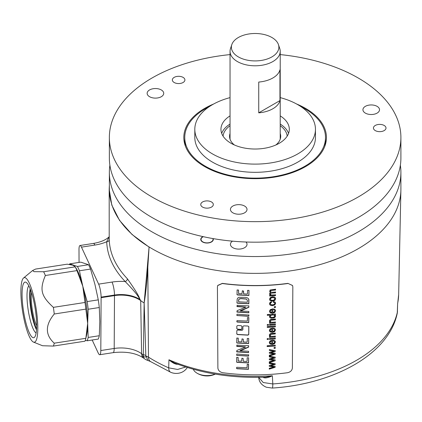 <?xml version="1.0" encoding="UTF-8"?>
<svg xmlns="http://www.w3.org/2000/svg" width="422" height="422" viewBox="0 0 422 422"><rect width="100%" height="100%" fill="white"/><g stroke="black" fill="none" stroke-linecap="round" stroke-linejoin="round"><path stroke-width="0.63" d="M275.112 357.07L275.17 358.041L275.176 357.212L269.341 356.136L269.336 356.912L273.841 357.698L269.326 358.927L269.32 359.744L272.744 360.277L269.252 359.597M275.107 357.898L270.613 359.138L275.16 359.924L275.155 360.757L269.236 362.44M273.841 357.698L269.273 356.769M275.155 360.757L269.305 362.582L269.31 361.759L273.947 360.435L272.681 360.135M275.097 359.776L275.091 360.61M275.17 358.041L271.61 358.895M271.673 359.043L270.676 359.286M292.52 285.472L287.909 283.373L292.557 285.546L292.831 286.865L292.377 367.973C292.082 370.49 290.447 372.077 287.477 372.731A143.828 83.039 180 0 1 222.779 372.731C219.809 372.077 218.179 370.49 217.879 367.973L217.425 286.865L217.736 285.472M287.973 283.515A145.759 84.152 180 0 1 222.283 283.515L217.705 285.546M236.795 333.876L236.811 330.637L237.676 330.057L242.017 330.342L242.872 329.74L242.893 326.459L243.747 325.858L247.983 326.032L248.822 326.707L248.774 334.525L247.93 335.147L237.649 334.593L236.842 334.097M248.774 326.486L248.706 334.377L247.862 334.999L237.581 334.435L236.721 333.723M241.885 326.185L241.083 325.705L237.707 325.478L236.842 326.058L236.826 328.611L237.681 329.324L236.753 328.453M241.843 326.111L241.917 328.96L241.057 329.556L237.681 329.324M236.584 368.448L236.705 367.288L247.055 367.768L247.208 364.26L248.569 364.344L248.458 369.334L237.011 368.744L236.515 368.295M236.621 362.102L236.7 357.323L238.124 357.534L238.219 360.989L241.558 361.2L241.938 358.167L243.151 358.547L243.23 361.258L246.717 361.49L247.081 361.142L247.165 357.782L248.59 357.803L248.511 362.92L237.169 362.382L236.552 361.944M248.59 357.803L248.442 362.772L236.716 362.171M238.05 357.376L238.219 360.989M243.083 358.394L243.23 361.258M236.663 355.155L236.768 354.026L248.658 354.902L248.569 356.084L248.194 356.121L236.689 355.35M248.579 354.691L248.584 355.709L248.125 355.973L236.658 355.277M240.34 350.819L248.563 351.262L248.621 352.523L248.183 352.623L236.768 351.895L236.874 350.46L245.488 347.053L236.884 346.425L236.858 345.106L248.611 345.745L248.637 347.127L240.34 350.819L239.912 350.582L240.255 350.392L248.569 346.979L248.547 345.597M248.563 351.262L248.553 352.37L248.115 352.47L236.615 351.6M245.208 347.237L245.419 346.9L244.897 346.815L236.647 346.098M236.737 342.791L236.816 338.011L238.24 338.222L238.335 341.678L241.674 341.883L242.054 338.855L243.262 339.235L243.346 341.941L246.833 342.173L247.192 341.825L247.276 338.465L248.706 338.486L248.627 343.603L237.285 343.07L236.668 342.632M248.706 338.486L248.558 343.45L236.832 342.859M238.172 338.064L238.335 341.678M243.193 339.082L243.346 341.941M236.863 321.775L236.99 320.609L247.334 321.073L247.482 317.566L248.843 317.645L248.732 322.64L237.296 322.065L236.795 321.617M236.906 315.334L236.911 314.416L237.375 314.2L248.89 315.07L248.885 316.031L248.431 316.289L236.932 315.529M248.811 314.854L248.816 315.878L248.363 316.136L236.9 315.461M240.577 310.998L248.801 311.431L248.853 312.691L248.421 312.786L237.006 312.08L237.117 310.645L245.72 307.221L237.122 306.604L237.101 305.285L248.848 305.913L248.869 307.295L240.577 310.998L240.15 310.761L240.493 310.571L248.806 307.147L248.78 305.76M248.801 311.431L248.79 312.538L248.352 312.639L236.853 311.784M245.446 307.406L245.657 307.068L245.135 306.984L236.89 306.277M236.979 302.959L237.175 299.114L237.781 298.016L238.968 297.315L245.293 297.373L247.255 297.779L248.373 298.623L248.874 299.657L248.843 303.756L237.523 303.249L236.911 302.806M248.722 299.182L248.774 303.608L237.058 303.028M237.032 294.704L237.106 289.93L238.53 290.13L238.625 293.591L241.964 293.791L242.339 290.763L243.552 291.138L243.631 293.844L247.118 294.071L247.477 293.723L247.561 290.362L248.985 290.383L248.906 295.5L237.575 294.983L236.958 294.551M248.985 290.383L248.843 295.347L237.122 294.772M238.462 289.977L238.625 293.591M243.257 290.9L243.631 293.844M270.639 365.832L275.123 366.465L275.118 367.298L269.268 369.129L269.273 368.306L273.91 366.982L269.283 366.285L269.289 365.468L273.804 364.244L269.299 363.458L269.305 362.683L275.139 363.759L275.133 364.587L270.639 365.832L275.07 364.444L275.075 363.616M273.947 360.435L272.744 360.277M270.713 352.739L275.197 353.378L275.191 354.211L269.341 356.041L269.347 355.218L273.983 353.894L269.357 353.198L269.363 352.381L273.878 351.151L269.373 350.371L269.378 349.595L275.213 350.671L275.207 351.5L270.713 352.739L275.144 351.352L275.149 350.524M275.228 348.308L274.105 348.393L274.11 347.485L275.234 347.401L275.228 348.308L274.036 348.25M275.239 346.035L267.158 346.541L267.163 345.745L275.244 345.238L275.239 346.035L267.089 346.393M274.585 342.078L274.305 341.351L274.585 342.078L274.068 343.102L272.591 343.64L272.612 340.137L270.096 340.892L269.283 342.474L270.096 344.009L272.385 344.479L274.601 343.719L275.392 342.02L275.234 341.182L273.525 340.095L273.393 340.929L274.305 341.351L273.329 340.781M268.345 339.409L267.195 339.462L267.2 338.666L268.35 338.613L268.345 339.409L267.131 339.32M275.281 338.956L269.436 339.351L269.442 338.555L275.286 338.159L275.281 338.956L269.368 339.204M275.292 336.951L269.447 337.342L269.452 336.624L270.286 336.577L269.326 335.137L269.526 334.351L270.76 333.496L275.313 333.132L275.308 333.929L270.855 334.335L270.191 335.258L270.586 336.112L272.111 336.387L275.297 336.155L275.292 336.951L269.384 337.199M275.249 332.984L275.244 333.781L270.792 334.187L270.122 335.11L270.586 336.112M274.653 329.983L274.369 329.26L274.653 329.983L274.136 331.006L272.659 331.55L272.681 328.042L270.164 328.796L269.352 330.379L270.164 331.919L272.454 332.383L274.669 331.623L275.461 329.925L275.302 329.086L273.593 327.999L273.461 328.833L274.369 329.26L273.398 328.691M275.35 326.886L267.263 327.393L267.268 326.596L275.35 326.09L275.35 326.886L267.2 327.25M268.424 325.304L267.279 325.357L267.279 324.565L268.429 324.507L268.424 325.304L267.21 325.214M275.36 324.85L269.516 325.246L269.521 324.449L275.366 324.054L275.36 324.85L269.452 325.098M275.371 322.841L269.526 323.236L269.531 322.519L270.365 322.471L269.405 321.031L269.605 320.245L270.845 319.391L275.392 319.021L275.387 319.818L270.935 320.229L270.27 321.153L270.671 322.007L272.19 322.276L275.376 322.044L275.371 322.841L269.463 323.094M275.329 318.879L275.323 319.676L270.871 320.082L270.201 321.005L270.671 322.007M275.392 315.419L275.086 316.98L274.015 317.792L270.834 318.03L269.806 317.534L269.431 316.505L270.249 315.165L267.332 315.318L267.337 314.522L275.418 314.015L275.418 314.754L274.68 314.812L275.54 316.057L275.149 317.122L274.078 317.935L270.903 318.172L269.568 317.159M274.759 310.84L274.479 310.112L274.759 310.84L274.247 311.858L272.77 312.401L272.791 308.899L270.275 309.653L269.463 311.236L270.275 312.771L272.559 313.24L274.78 312.475L275.571 310.777L275.408 309.943L273.704 308.857L273.572 309.69L274.479 310.112L273.503 309.542M275.455 307.496L274.332 307.585L274.337 306.678L275.461 306.588L275.455 307.496L274.268 307.438M269.669 304.484L270.919 305.517L272.575 305.66L274.827 304.916L275.613 303.302L275.471 302.595L275.054 302.046L273.488 301.508L273.356 302.3L274.448 302.616L273.287 302.157M275.439 302.521L275.545 303.154L274.759 304.768L272.512 305.517L270.855 305.37L269.858 304.816L269.505 303.708L270.001 302.432L271.372 301.725L271.515 302.49L270.623 302.938L270.386 304.019M271.515 302.49L270.56 302.79L270.259 303.487L270.855 304.578L272.554 304.848L274.268 304.362L274.801 303.376L274.448 302.616L274.801 303.376M275.286 297.652L275.64 298.755L274.849 300.417L272.58 301.187L270.175 300.612L269.695 299.973L269.531 299.172L270.338 297.542L272.522 296.787L274.295 296.935L275.476 297.974M270.507 295.268L269.563 293.902L269.837 293.032L270.597 292.515L269.69 291.681L270.069 290.019L275.561 289.265L275.555 290.056L271.029 290.457L270.439 291.249L270.845 292.05L272.158 292.293L275.545 292.045L275.54 292.842L271.752 293.116L270.76 293.374L270.423 294.028L271.283 295.015L275.529 294.836L275.524 295.632L269.679 296.033L269.684 295.316L270.507 295.268L269.679 294.482M275.492 289.123L275.492 289.914L270.961 290.315L270.37 291.106L270.845 292.05M275.476 291.903L275.476 292.699L270.692 293.227L270.354 293.881L270.639 294.64M109.889 165.202A145.769 84.163 0 0 0 109.356 172.382L109.356 189.209A145.769 84.163 0 0 0 149.087 246.954A145.769 84.163 0 0 0 152.052 248.722A145.769 84.163 0 0 0 310.08 267.163A145.769 84.163 0 0 0 400.889 190.248A145.769 84.163 0 0 0 400.9 189.209L400.9 172.382A145.769 84.163 0 0 0 400.367 165.202M79.056 262.41L78.993 249.481A9.553 2.02 81.2 0 1 80.006 245.504A9.553 2.02 81.2 0 1 81.467 247.144L98.632 284.133A9.553 2.02 81.2 0 1 101.106 297.12L114.489 295.052A25.146 14.517 180 0 1 140.257 299.741L140.7 300.612A145.949 84.263 0 0 0 144.15 303.033L149.087 246.954L147.811 267.3L148.475 357.118A10.054 6.108 122.7 0 0 150.517 361.554L170.725 372.283A10.054 4.948 113.6 0 0 170.731 372.283C174.803 374.15 182.499 374.33 186.993 367.973A10.054 7.67 33.5 0 1 186.993 367.973L187.357 367.493M144.783 358.964A10.054 10.054 0 0 0 147.869 360.435L145.822 355.561L144.15 303.033L143.353 354.475L142.805 354.57A144.804 83.603 180 0 1 141.597 353.699A10.054 6.435 -53.9 0 0 143.554 358.078L144.783 358.964A10.054 6.367 -54.6 0 1 142.805 354.57C143.955 357.307 145.084 357.83 146.181 356.142L148.475 357.118A143.364 82.77 0 0 0 168.689 367.842L168.953 359.766C172.703 363.147 175.858 364.64 178.406 364.239M263.07 377.263A1.509 0.775 -64.8 0 1 263.07 377.337C264.926 378.418 268.023 377.896 272.364 375.765L272.802 383.946A143.364 82.77 0 0 0 397.397 312.011L397.635 303.444L397.255 313.266A10.054 8.145 12.1 0 0 397.397 312.011L397.492 311.267M287.909 283.373A145.511 84.01 180 0 1 222.352 283.373L217.768 285.404M109.356 172.382A145.769 84.163 0 0 0 152.052 231.894A145.769 84.163 0 0 0 310.914 250.135A145.769 84.163 0 0 0 400.9 172.382M213.168 238.615A6.283 3.629 180 0 1 213.321 239.411A6.283 3.629 180 0 1 204.633 242.761A6.283 3.629 180 0 1 200.756 239.411A6.283 3.629 180 0 1 203.029 236.621M232.49 241.157A8.292 4.79 0 0 0 230.433 244.312A8.292 4.79 0 0 0 235.55 248.737A8.292 4.79 0 0 0 244.591 247.698A8.292 4.79 0 0 0 247.018 244.312A8.292 4.79 0 0 0 246 242.012M400.9 137.498L400.9 158.018A145.769 84.163 180 0 1 310.914 235.771A145.769 84.163 180 0 1 152.052 217.525A145.769 84.163 180 0 1 109.356 158.018L109.356 137.498A145.769 84.163 0 0 0 152.052 197.005A145.769 84.163 0 0 0 310.914 215.252A145.769 84.163 0 0 0 400.9 137.498A145.769 84.163 0 0 0 358.204 77.986A145.769 84.163 0 0 0 280.219 54.591M230.037 54.591A145.769 84.163 0 0 0 109.356 137.498M296.608 104.002A71.313 41.171 180 0 1 305.554 108.38A71.313 41.171 180 0 1 325.151 145.3A71.313 41.171 180 0 1 276.025 176.86A71.313 41.171 180 0 1 204.702 166.611A71.313 41.171 180 0 1 185.105 145.3A71.313 41.171 180 0 1 213.653 104.002M385.951 127.555A6.283 3.629 180 0 1 386.003 128.024A6.283 3.629 180 0 1 380.127 131.648A6.283 3.629 180 0 1 373.491 128.499A6.283 3.629 180 0 1 373.433 128.024A6.283 3.629 180 0 1 379.309 124.406A6.283 3.629 180 0 1 385.951 127.555M174.803 77.057A6.283 3.629 180 0 1 181.407 76.683A6.283 3.629 180 0 1 184.91 79.937A6.283 3.629 180 0 1 182.452 82.817A6.283 3.629 180 0 1 175.853 83.192A6.283 3.629 180 0 1 172.345 79.937A6.283 3.629 180 0 1 174.803 77.057M204.633 207.877A6.283 3.629 180 0 1 200.756 204.528A6.283 3.629 180 0 1 209.444 201.173A6.283 3.629 180 0 1 213.321 204.528A6.283 3.629 180 0 1 204.633 207.877M149.567 89.944A8.292 4.79 0 0 0 147.141 93.331A8.292 4.79 0 0 0 152.258 97.751A8.292 4.79 0 0 0 161.299 96.717A8.292 4.79 0 0 0 163.725 93.331A8.292 4.79 0 0 0 158.609 88.905A8.292 4.79 0 0 0 149.567 89.944M232.86 206.042A8.292 4.79 0 0 0 230.433 209.428A8.292 4.79 0 0 0 235.55 213.854A8.292 4.79 0 0 0 244.591 212.815A8.292 4.79 0 0 0 247.018 209.428A8.292 4.79 0 0 0 241.901 205.002A8.292 4.79 0 0 0 232.86 206.042M365.362 106.344A8.292 4.79 0 0 0 362.936 109.731A8.292 4.79 0 0 0 368.053 114.156A8.292 4.79 0 0 0 377.094 113.117A8.292 4.79 0 0 0 379.52 109.731A8.292 4.79 0 0 0 374.404 105.31A8.292 4.79 0 0 0 365.362 106.344M324.645 146.682A70.374 40.628 0 0 0 325.499 140.368L325.499 137.498A70.374 40.628 0 0 0 301.06 106.713M185.611 146.682A70.374 40.628 0 0 1 184.757 140.368L184.757 137.498A70.374 40.628 180 0 0 228.196 175.035A70.374 40.628 180 0 0 304.89 166.226A70.374 40.628 0 0 0 325.499 137.498M209.196 106.713A70.374 40.628 0 0 0 205.366 108.765A70.374 40.628 180 0 0 184.757 137.498M194.811 129.29A60.32 34.826 180 0 0 232.047 161.462A60.32 34.826 180 0 0 297.779 153.914A60.32 34.826 0 0 0 315.45 129.29L315.45 137.498A60.32 34.826 0 0 1 297.779 162.122A60.32 34.826 180 0 1 232.047 169.67A60.32 34.826 180 0 1 194.811 137.498L194.811 129.29A60.32 34.826 180 0 1 212.477 104.661A60.32 34.826 0 0 1 230.037 97.619M315.45 129.29A60.32 34.826 0 0 0 280.219 97.619M280.219 115.886A34.182 19.734 0 0 1 289.307 129.29A34.182 19.734 0 0 1 279.301 143.243A34.182 19.734 180 0 1 242.049 147.521A34.182 19.734 180 0 1 220.949 129.29A34.182 19.734 180 0 1 230.037 115.886M230.037 124.073A34.182 19.734 0 0 0 221.692 133.378M288.569 133.378A34.182 19.734 0 0 0 280.219 124.073M275.851 144.983A25.568 14.765 0 0 0 280.498 138.173A25.568 14.765 0 0 0 280.219 133.484M234.405 144.983A25.568 14.765 180 0 1 229.758 138.173A25.568 14.765 180 0 1 230.037 133.484M231.815 44.605A23.743 13.71 0 0 0 243.995 59.312A23.743 13.71 0 0 0 271.916 56.896A23.743 13.71 0 0 0 278.441 44.605A23.743 13.71 0 0 0 262.088 34.098A23.743 13.71 0 0 0 238.34 37.511A23.743 13.71 0 0 0 231.815 44.605L230.496 48.562A25.088 14.485 0 0 0 230.037 51.31L230.037 139.181A25.135 14.512 180 0 1 230.037 137.498M280.224 139.17A25.135 14.512 0 0 0 280.219 137.498M36.64 325.826A20.863 4.41 -98.8 0 1 31.239 297.157A20.863 4.41 81.2 0 1 31.492 292.546M36.556 328.923A24.882 5.259 81.2 0 1 30.199 294.909A24.882 5.259 81.2 0 1 30.479 289.619M36.503 329.788A24.128 5.101 81.2 0 1 29.667 295.447A24.128 5.101 81.2 0 1 30.162 288.812M36.123 333A24.128 5.101 81.2 0 1 26.997 295.859A24.128 5.101 81.2 0 1 28.833 285.863M22.071 294.218A28.147 5.95 81.2 0 1 26.428 282.555A28.147 5.95 81.2 0 1 36.64 325.61A28.147 5.95 81.2 0 1 34.831 336.877A28.147 5.95 81.2 0 1 26.786 325.884A28.147 5.95 81.2 0 1 22.071 294.218M29.355 336.592A32.673 6.905 -98.8 0 0 33.459 342.084A32.673 6.905 -98.8 0 0 37.542 320.868A32.673 6.905 -98.8 0 0 29.355 283.236A32.673 6.905 -98.8 0 0 23.548 278.008A32.673 6.905 -98.8 0 0 21.501 302.843A32.673 6.905 -98.8 0 0 29.355 336.592M33.459 342.084L42.511 345.734L53.378 346.077A41.72 8.815 -98.8 0 0 54.253 343.186C45.091 334.878 45.091 325.151 54.253 314.005A41.72 8.815 -98.8 0 0 53.378 307.353C40.997 295.98 39.42 289.708 45.365 275.503A41.72 8.815 -98.8 0 0 44.495 273.509A41.72 8.815 -98.8 0 0 43.619 271.736L34.029 271.673L32.636 270.502L35.612 269.067L67.214 264.177L73.032 265.232L75.227 266.846L43.619 271.736M85.787 338.586A41.72 8.815 -98.8 0 0 85.856 338.296L87.665 323.426A37.7 7.965 -98.8 0 0 82.791 286.258L79.426 270.782L90.545 269.062L94.929 284.381L98.289 299.857A41.467 8.762 81.2 0 1 99.291 307.522L88.177 309.242L87.665 323.426A37.7 7.965 -98.8 0 1 86.668 334.846L85.787 338.586A41.72 8.815 -98.8 0 1 84.986 341.187L53.378 346.077M88.177 309.242A41.467 8.762 -98.8 0 0 87.175 301.577L82.791 286.258L84.986 302.463A41.72 8.815 -98.8 0 1 85.856 309.115L87.665 323.426L88.177 337.452A41.467 8.762 81.2 0 1 87.175 340.786L85.307 340.317M99.291 307.522L99.808 321.548L99.291 335.733A41.467 8.762 81.2 0 1 98.289 339.066L87.175 340.786M88.177 337.452L99.291 335.733M85.856 338.296L54.253 343.186M85.856 309.115L54.253 314.005M84.986 302.463L53.378 307.353M76.973 270.613A41.72 8.815 -98.8 0 0 75.227 266.846L76.456 268.83A37.7 7.965 -98.8 0 1 82.791 286.258L76.973 270.613L45.365 275.503M79.426 270.782A41.467 8.762 -98.8 0 0 77.416 266.446L88.53 264.726A41.467 8.762 81.2 0 1 90.545 269.062M88.53 264.726L80.787 262.146L69.672 263.866L77.416 266.446M69.672 263.866A41.467 8.762 -98.8 0 0 69.43 264.457M101.106 297.12L100.811 350.534A10.054 2.126 -98.8 0 1 99.745 354.723A10.054 2.126 -98.8 0 1 98.21 352.992L92.181 340.011M143.554 358.078C136.153 353.04 126.014 351.231 113.133 352.65A10.054 2.126 -98.8 0 0 114.198 348.466A26.275 15.171 0 0 1 141.597 353.699L140.7 300.612A25.135 14.512 0 0 0 114.494 295.606L101.106 297.674M140.257 299.741C138.564 297.99 140.12 296.872 125.17 281.527C113.407 269.136 107.257 255.874 106.703 241.743L109.303 236.431M397.703 303.302L397.635 303.444A143.543 82.876 180 0 0 398.658 294.514L400.889 190.248M258.718 377.368L263.222 382.527L272.802 383.946A10.054 1.013 85.9 0 1 272.285 388.071C334.546 383.973 388.915 353.968 397.255 313.266M170.725 372.283A10.054 4.948 113.6 0 1 168.689 367.842L177.593 369.456L185.775 366.992M174.455 362.946L168.953 359.766A143.543 82.876 180 0 0 272.364 375.765L265.554 377.173C232.443 378.397 202.075 373.655 174.455 362.946M144.15 303.033C145.764 293.38 146.988 281.463 147.811 267.3M143.353 354.475L145.822 355.561M140.341 299.915C138.938 298.106 141.154 298.217 127.37 278.773A2.511 1.793 -43.8 0 1 125.17 281.527A34.694 20.029 180 0 0 112.02 282.065A9.553 2.02 81.2 0 1 114.489 295.052L114.198 348.466L100.811 350.534M127.37 278.773C115.807 266.588 109.757 253.553 109.219 239.664A2.511 2.052 -1.9 0 1 106.703 241.743A34.694 20.029 0 0 1 94.85 245.071L81.467 247.144M109.219 239.664L109.192 238.124M148.919 246.981L132.023 234.458L119.5 220.326L111.798 205.087L109.187 189.283L109.356 185.184M193.308 369.25A14.074 8.123 0 0 0 196.636 372.937A14.074 8.123 0 0 0 210.683 375.311A14.074 8.123 0 0 0 215.178 374.092M87.175 301.577L98.289 299.857M200.761 239.527A6.283 3.629 180 0 1 202.597 237.08A6.283 3.629 180 0 1 202.697 237.022M212.852 238.562A5.998 3.46 180 0 1 208.589 242.755A5.998 3.46 180 0 1 201.843 241.141A5.998 3.46 180 0 1 202.797 236.964A5.998 3.46 180 0 1 203.335 236.684M213.052 238.594A6.283 3.629 180 0 1 213.321 239.527M241.864 326.253L241.848 328.807L240.988 329.403L237.612 329.171M248.5 364.191L248.389 369.187L236.61 368.527M243.083 360.826L243.162 361.105L243.083 360.826M238.066 360.557L238.145 360.836L238.066 360.557M245.419 346.9L245.14 347.084L245.488 347.053M243.199 341.509L243.278 341.788L243.199 341.509M238.182 341.245L238.266 341.525L238.182 341.245M248.774 317.497L248.663 322.487L236.895 321.849M245.377 307.258L245.657 307.068L245.377 307.258M248.685 299.108L248.806 299.509M247.371 300.258L246.258 298.945L240.978 298.491L239.074 298.924L238.493 300.369L238.657 301.804L247.329 302.252L247.371 300.258L246.327 299.098L241.046 298.644L239.142 299.077L238.567 300.522L238.657 301.804M238.472 293.158L238.551 293.438L238.472 293.158M275.06 366.322L275.054 367.156L269.199 368.981M273.804 364.239L269.231 363.31M273.91 366.982L269.215 366.143M275.133 353.235L275.128 354.069L269.273 355.894M273.878 351.151L269.31 350.223M273.983 353.894L269.294 353.056M275.165 347.259L275.16 348.166M275.181 345.091L275.176 345.887M274.516 341.931L274.237 341.208L274.516 341.931M272.549 339.99L272.591 343.64M275.197 341.108L275.329 341.873L274.537 343.571L272.322 344.331L270.033 343.867L269.41 343.181M271.794 341.029L270.687 341.398L270.038 342.274L270.56 343.313L271.779 343.65L271.726 340.881L270.618 341.256L270.038 342.274L270.491 343.17M268.281 338.465L268.281 339.262M275.218 338.017L275.213 338.813M275.228 336.007L275.223 336.803M270.122 335.11L270.523 335.965L270.122 335.11M270.286 336.577L269.426 335.717M274.585 329.84L274.305 329.113L274.585 329.84M272.617 327.899L272.659 331.55M275.265 329.018L275.397 329.782L274.606 331.481L272.385 332.241L270.101 331.771L269.479 331.091M271.863 328.933L270.755 329.308L270.106 330.183L270.629 331.223L271.847 331.56L271.794 328.791L270.687 329.16L270.106 330.183L270.56 331.075M275.286 325.948L275.281 326.744M268.366 324.36L268.36 325.156M275.297 323.911L275.292 324.708M275.308 321.902L275.308 322.698M270.201 321.005L270.602 321.859L270.201 321.005M270.365 322.471L269.505 321.611M275.355 313.873L275.35 314.612L274.68 314.812M270.249 315.165L267.268 315.171M269.742 317.386L269.537 317.086M274.664 315.904L274.142 315.055L272.522 314.807L270.76 315.287L270.307 316.685M274.616 315.603L274.733 316.046L274.21 315.202L272.591 314.949L270.824 315.434L270.27 316.616M270.191 316.236L270.792 317.238L272.496 317.486L274.173 316.991L274.733 316.046M274.696 310.692L274.416 309.97L274.696 310.692M272.723 308.751L272.77 312.401M275.376 309.869L275.503 310.634L274.711 312.333L272.496 313.092L270.207 312.628L269.589 311.942M271.968 309.79L270.861 310.159L270.217 311.035L270.734 312.08L271.958 312.412L271.905 309.642L270.797 310.017L270.217 311.035L270.671 311.932M275.397 306.446L275.392 307.353M274.738 303.228L274.384 302.474L274.738 303.228M270.259 303.487L270.349 303.945M271.452 302.342L271.304 301.577M275.223 297.51L275.571 298.612L274.78 300.274L272.517 301.039L270.112 300.464L269.663 299.9M274.764 298.676L274.205 297.732L272.501 297.457L270.855 297.964L270.291 298.976L270.418 299.499M274.701 298.312L274.827 298.818L274.274 297.879L272.57 297.605L270.924 298.106L270.381 299.43M270.291 298.976L270.908 300.079L272.586 300.369L274.268 299.852L274.827 298.818M275.461 294.693L275.461 295.49L269.616 295.885M270.354 293.881L270.576 294.493L270.354 293.881M270.37 291.106L270.782 291.903L270.37 291.106M270.597 292.515L269.663 291.607M279.955 100.589A25.088 14.485 180 0 1 272.87 108.749A25.088 14.485 180 0 1 258.733 112.843L279.955 100.589L279.955 69.809A25.088 14.485 180 0 1 272.87 77.97A25.088 14.485 180 0 1 258.733 82.058L258.733 112.843M230.037 51.31A25.088 14.485 0 0 0 245.53 64.693A25.088 14.485 0 0 0 272.87 61.549A25.088 14.485 0 0 0 280.219 51.31A25.088 14.485 0 0 0 279.765 48.562L278.441 44.605M223.059 136.116A32.13 18.552 180 0 1 230.037 125.687M287.197 136.116A32.13 18.552 0 0 0 280.219 125.687M98.632 284.133L112.02 282.065M80.006 245.504L93.389 243.431A9.553 2.02 81.2 0 1 94.85 245.071M187.294 367.478A10.054 7.67 33.5 0 1 186.999 367.973M23.548 278.008L32.636 270.502M113.133 352.65L99.745 354.723M397.724 303.112L398.658 294.514M272.285 388.071L266.324 387.222C261.461 385.101 258.918 381.736 258.702 377.136M147.869 360.435L150.517 361.554M109.192 238.235L109.187 189.283M93.389 243.431C100.315 242.254 105.474 240.134 108.86 237.08M196.636 372.937A19.438 19.438 0 0 0 215.299 374.114M280.219 51.31L280.219 139.181"/></g></svg>
